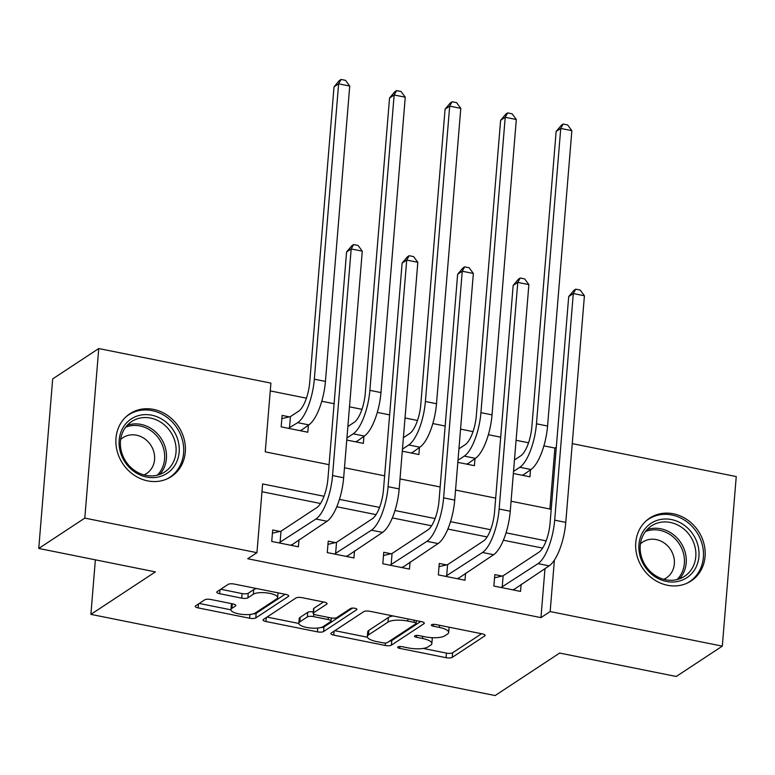 <?xml version="1.0" encoding="UTF-8"?>
<svg xmlns="http://www.w3.org/2000/svg" width="775" height="775" viewBox="0 0 775 775"><rect width="100%" height="100%" fill="white"/><g stroke="black" fill="none" stroke-linecap="round" stroke-linejoin="round"><path stroke-width="1.16" d="M397.943 646.931A3.313 0.998 -175.3 0 0 397.691 647.27A3.313 0.998 -175.3 0 0 399.726 648.375L446.061 657.684A4.737 1.434 -175.3 0 0 452.232 657.365L484.782 635.917A4.737 1.434 -175.3 0 0 485.14 635.432A4.737 1.434 -175.3 0 0 482.224 633.853L435.899 624.543A3.313 0.998 -175.3 0 0 431.578 624.766A3.313 0.998 -175.3 0 0 431.326 625.105A3.313 0.998 -175.3 0 0 433.37 626.21L439.357 627.421A15.151 4.582 -175.3 0 1 448.677 632.477A15.151 4.582 -175.3 0 1 447.533 634.037L444.811 635.82A15.151 4.582 -175.3 0 1 425.078 636.827L419.081 635.626A3.313 0.998 -175.3 0 0 414.761 635.849A3.313 0.998 -175.3 0 0 414.509 636.188A3.313 0.998 -175.3 0 0 416.543 637.292L422.54 638.503A15.151 4.582 -175.3 0 1 431.859 643.55A15.151 4.582 -175.3 0 1 430.706 645.12L427.994 646.902A15.151 4.582 -175.3 0 1 408.26 647.91L402.264 646.708A3.313 0.998 -175.3 0 0 397.943 646.931M153.586 409.403A37.626 33.461 -123.4 0 1 184.101 439.028A37.626 33.461 -123.4 0 1 171.343 476.567A37.626 33.461 -123.4 0 1 147.705 480.897A37.626 33.461 -123.4 0 1 117.19 451.273A37.626 33.461 -123.4 0 1 129.938 413.724A37.626 33.461 -123.4 0 1 153.586 409.403M673.359 513.786A37.626 33.461 -123.4 0 1 703.874 543.411A37.626 33.461 -123.4 0 1 691.116 580.95A37.626 33.461 -123.4 0 1 667.478 585.27A37.626 33.461 -123.4 0 1 636.963 555.646A37.626 33.461 -123.4 0 1 649.712 518.107A37.626 33.461 -123.4 0 1 673.359 513.786M210.907 599.501A4.737 1.434 -175.3 0 0 204.736 599.811L195.61 605.837A4.737 1.434 -175.3 0 0 195.252 606.321A4.737 1.434 -175.3 0 0 198.158 607.9L249.618 618.237A4.737 1.434 -175.3 0 0 255.789 617.917L288.339 596.469A4.737 1.434 -175.3 0 0 288.697 595.985A4.737 1.434 -175.3 0 0 285.781 594.396L234.331 584.069A4.737 1.434 -175.3 0 0 228.16 584.379L217.126 591.654A4.737 1.434 -175.3 0 0 216.767 592.139A4.737 1.434 -175.3 0 0 219.683 593.718L241.703 598.145A4.737 1.434 -175.3 0 0 247.874 597.825L253.338 594.222A12.671 3.827 -175.3 0 1 267.627 593.001A12.671 3.827 -175.3 0 1 277.624 597.602A12.671 3.827 -175.3 0 1 276.665 598.91L255.237 613.025A12.671 3.827 -175.3 0 1 240.957 614.246A12.671 3.827 -175.3 0 1 230.95 609.644A12.671 3.827 -175.3 0 1 231.909 608.346L235.484 605.992A4.737 1.434 -175.3 0 0 235.842 605.498A4.737 1.434 -175.3 0 0 232.926 603.919L210.907 599.501M572.26 443.629L736.25 476.567L722.31 646.127L676.255 676.478L559.637 653.063L495.157 695.553L90.888 614.372L155.368 571.882L38.75 548.458L84.804 518.107L98.745 348.547L270.901 383.112L265.244 451.854L329.084 464.68M722.31 646.127L550.163 611.562L554.387 560.151M324.028 496.271L262.609 483.939L256.951 552.682L247.748 558.746L540.95 617.627L550.163 611.562M256.951 552.682L84.804 518.107M331.225 633.068A4.737 1.434 -175.3 0 0 330.867 633.553A4.737 1.434 -175.3 0 0 333.773 635.132L385.233 645.468A4.737 1.434 -175.3 0 0 391.404 645.149L423.954 623.701A4.737 1.434 -175.3 0 0 424.312 623.216A4.737 1.434 -175.3 0 0 421.397 621.637L369.946 611.301A4.737 1.434 -175.3 0 0 363.775 611.62L331.225 633.068M317.421 631.848L265.97 621.521A4.737 1.434 -175.3 0 1 263.054 619.932A4.737 1.434 -175.3 0 1 263.413 619.448L295.963 598A4.737 1.434 -175.3 0 1 302.134 597.68L324.153 602.107A4.737 1.434 -175.3 0 1 327.069 603.686A4.737 1.434 -175.3 0 1 326.711 604.171L313.507 612.87A4.737 1.434 -175.3 0 0 313.148 613.364A4.737 1.434 -175.3 0 0 316.064 614.943L330.663 617.869A4.737 1.434 -175.3 0 0 336.834 617.559L350.581 608.501A3.313 0.998 -175.3 0 1 354.32 608.181A3.313 0.998 -175.3 0 1 356.936 609.382A3.313 0.998 -175.3 0 1 356.684 609.731L323.592 631.538A4.737 1.434 -175.3 0 1 317.421 631.848L317.74 628.041M540.95 617.627L544.98 568.608M542.655 548.099L503.401 540.214M487.117 536.939L447.873 529.063M431.588 525.789L392.344 517.913M376.059 514.639L336.815 506.763M320.53 503.488L261.969 491.728M502.064 576.048L494.818 574.595L493.869 586.045L520.529 591.403L521.11 584.331M446.526 564.898L439.28 563.444L438.34 574.895L465 580.252L465.581 573.18M390.997 553.747L383.751 552.284L382.811 563.745L409.462 569.102L410.043 562.03M335.468 542.597L328.222 541.134L327.282 552.594L353.933 557.952L354.514 550.88M279.94 531.437L272.684 529.984L271.744 541.444L298.404 546.792L298.985 539.729M549.882 509.02L554.89 448.066L543.905 445.858M528.56 442.777L516.082 440.278M500.689 437.177L488.366 434.707M473.031 431.627L460.553 429.118M445.16 426.027L432.838 423.557M417.493 420.476L405.025 417.967M389.631 414.877L377.309 412.407M361.964 409.326L349.486 406.817M334.103 403.727L321.78 401.256M306.435 398.176L270.252 390.91M530.526 469.766L529.945 476.828L513.35 473.496M474.998 458.616L474.416 465.678L457.822 462.346M419.469 447.456L418.887 454.528L402.293 451.195M363.93 436.306L363.349 443.377L346.754 440.045M289.356 416.873L282.11 415.41L281.17 426.87L307.82 432.227L308.402 425.155M95.364 559.831L90.888 614.372M38.75 548.458L52.69 378.897L98.745 348.547M554.89 448.066L556.324 447.117M344.478 467.771L384.623 475.831M400.007 478.921L440.152 486.981M455.545 490.071L495.68 498.131M511.074 501.222L551.209 509.282M546.152 540.882L506.056 532.832M490.623 529.722L450.527 521.672M435.085 518.572L394.998 510.522M379.556 507.422L339.469 499.371M431.859 643.55L432.237 638.968A15.151 4.582 -175.3 0 0 431.762 637.67M448.677 632.477L449.054 627.886A15.151 4.582 -175.3 0 0 448.928 627.159M423.218 648.433L446.439 653.102A4.737 1.434 -175.3 0 0 452.61 652.783L481.546 633.717M389.534 641.138A4.737 1.434 -175.3 0 0 391.772 640.567L420.718 621.502M334.829 630.685L367.457 637.234M382.966 642.833A3.313 0.998 -175.3 0 0 387.287 642.611L415.855 623.788A3.313 0.998 -175.3 0 0 416.107 623.449A3.313 0.998 -175.3 0 0 414.073 622.335L407.747 621.066A15.151 4.582 -175.3 0 0 388.004 622.083L368.474 634.948A15.151 4.582 -175.3 0 0 367.331 636.507A15.151 4.582 -175.3 0 0 376.64 641.564L382.966 642.833M393.157 615.96A15.151 4.582 -175.3 0 0 388.382 617.501L388.004 622.083M367.331 636.507L367.708 631.925A15.151 4.582 -175.3 0 1 368.852 630.366L388.382 617.501M298.859 623.458L267.026 617.074M323.475 601.972L313.885 608.288A4.737 1.434 -175.3 0 0 313.526 608.782L313.148 613.364M352.606 608.084L323.969 626.956L323.592 631.538M299.809 621.899A12.671 3.827 -175.3 0 0 298.85 623.207A12.671 3.827 -175.3 0 0 308.857 627.808A12.671 3.827 -175.3 0 0 323.136 626.587L330.692 621.608A4.737 1.434 -175.3 0 0 331.051 621.124A4.737 1.434 -175.3 0 0 328.135 619.545L313.526 616.609A4.737 1.434 -175.3 0 0 307.355 616.919L299.809 621.899L300.187 617.317A12.671 3.827 -175.3 0 0 299.228 618.624L298.85 623.207M313.265 611.911A4.737 1.434 -175.3 0 0 307.733 612.337L307.355 616.919M300.187 617.317L307.733 612.337M320.695 627.556A4.737 1.434 -175.3 0 0 323.969 626.956M232.248 603.783A12.671 3.827 -175.3 0 0 231.328 605.062L230.95 609.644M277.624 597.602L278.002 593.02A12.671 3.827 -175.3 0 0 278.002 592.836M256.661 588.554A12.671 3.827 -175.3 0 0 253.716 589.639L253.338 594.222M220.739 589.271L242.081 593.563A4.737 1.434 -175.3 0 0 248.242 593.243L253.716 589.639M253.028 613.936A4.737 1.434 -175.3 0 0 256.157 613.335L285.103 594.26M199.214 603.454L230.95 609.828M522.922 475.424L522.98 474.736M514.464 459.963L520.761 455.816A24.122 8.273 -78.6 0 0 531.853 426.831L556.14 131.469L561.342 125.269L563.183 124.058L567.629 124.949L571.853 130.665L547.567 426.027A36.183 12.419 101.4 0 1 530.923 469.505L522.699 475.375M571.853 130.665L560.742 128.437L536.465 423.799A36.183 12.419 101.4 0 1 519.822 467.277L513.525 471.423M563.183 124.058L560.742 128.437L556.14 131.469M513.563 589.31L513.505 589.988M513.283 589.949L549.136 565.866L538.034 563.638L501.115 587.508M494.547 577.811L503.13 575.796L538.974 552.178A24.122 8.273 -78.6 0 0 550.066 523.193L568.705 296.573L573.907 290.373L575.748 289.162L580.194 290.053L584.418 295.769L565.779 522.389A36.183 12.419 101.4 0 1 549.136 565.866M584.418 295.769L573.306 293.541L554.677 520.161A36.183 12.419 101.4 0 1 538.034 563.638M575.748 289.162L573.306 293.541L568.705 296.573M503.13 575.796L502.19 587.256M467.393 464.273L467.451 463.586M458.936 448.812L465.223 444.666A24.122 8.273 -78.6 0 0 476.325 415.681L500.611 120.319L505.813 114.119L507.654 112.898L512.091 113.799L516.315 119.515L492.038 414.877A36.183 12.419 101.4 0 1 475.395 458.354L467.17 464.225M516.315 119.515L505.213 117.277L480.926 412.649A36.183 12.419 101.4 0 1 464.283 456.117L457.996 460.263M507.654 112.898L505.213 117.277L500.611 120.319M411.864 453.113L411.922 452.435M403.407 437.662L409.694 433.516A24.122 8.273 -78.6 0 0 420.796 404.531L445.073 109.168L450.275 102.968L452.125 101.748L456.562 102.639L460.786 108.364L436.499 403.727A36.183 12.419 101.4 0 1 419.856 447.204L411.641 453.075M460.786 108.364L449.684 106.127L425.397 401.489A36.183 12.419 101.4 0 1 408.754 444.966L402.457 449.113M452.125 101.748L449.684 106.127L445.073 109.168M356.335 441.963L356.384 441.285M347.868 426.512L354.165 422.365A24.122 8.273 -78.6 0 0 365.257 393.38L389.544 98.008L394.746 91.818L396.587 90.597L401.033 91.489L405.257 97.204L380.971 392.576A36.183 12.419 101.4 0 1 364.327 436.044L356.103 441.924M405.257 97.204L394.146 94.976L369.869 390.338A36.183 12.419 101.4 0 1 353.226 433.816L346.929 437.962M396.587 90.597L394.146 94.976L389.544 98.008M458.035 578.16L457.977 578.838M457.744 578.799L493.607 554.716L482.505 552.478L445.586 576.348M439.018 566.661L447.601 564.646L483.445 541.028A24.122 8.273 -78.6 0 0 494.537 512.042L513.166 285.423L518.378 279.223L520.219 278.002L524.656 278.903L528.879 284.619L510.25 511.238A36.183 12.419 101.4 0 1 493.607 554.716M528.879 284.619L517.778 282.381L499.148 509.01A36.183 12.419 101.4 0 1 482.505 552.478M520.219 278.002L517.778 282.381L513.166 285.423M447.601 564.646L446.652 576.106M402.496 567L402.448 567.688M402.215 567.639L438.078 543.566L426.967 541.328L390.058 565.198M383.489 555.51L392.063 553.495L427.916 529.877A24.122 8.273 -78.6 0 0 439.008 500.892L457.637 274.272L462.84 268.073L464.68 266.852L469.127 267.743L473.351 273.459L454.722 500.088A36.183 12.419 101.4 0 1 438.078 543.566M473.351 273.459L462.249 271.231L443.61 497.85A36.183 12.419 101.4 0 1 426.967 541.328M464.68 266.852L462.249 271.231L457.637 274.272M392.063 553.495L391.123 564.946M346.968 555.849L346.909 556.537M346.687 556.489L382.54 532.406L371.438 530.178L334.529 554.048M327.951 544.35L336.534 542.345L372.378 518.717A24.122 8.273 -78.6 0 0 383.48 489.742L402.109 263.113L407.311 256.912L409.152 255.702L413.598 256.593L417.822 262.308L399.183 488.938A36.183 12.419 101.4 0 1 382.54 532.406M417.822 262.308L406.71 260.08L388.081 486.7A36.183 12.419 101.4 0 1 371.438 530.178M409.152 255.702L406.71 260.08L402.109 263.113M336.534 542.345L335.594 553.796M300.797 430.813L300.855 430.125M281.838 418.636L290.422 416.621L298.637 411.205A24.122 8.273 -78.6 0 0 309.729 382.22L334.015 86.858L339.218 80.658L341.058 79.447L345.505 80.338L349.728 86.054L325.442 381.416A36.183 12.419 101.4 0 1 308.799 424.894L300.574 430.764M349.728 86.054L338.617 83.826L314.33 379.188A36.183 12.419 101.4 0 1 297.687 422.666L288.416 428.323M341.058 79.447L338.617 83.826L334.015 86.858M290.422 416.621L289.482 428.071M291.439 544.699L291.381 545.387M291.158 545.338L327.011 521.255L315.909 519.027L278.99 542.897M272.422 533.2L281.005 531.195L316.849 507.567A24.122 8.273 -78.6 0 0 327.941 478.582L346.58 251.962L351.782 245.762L353.623 244.551L358.06 245.443L362.283 251.158L343.654 477.778A36.183 12.419 101.4 0 1 327.011 521.255M362.283 251.158L351.182 248.93L332.552 475.55A36.183 12.419 101.4 0 1 315.909 519.027M353.623 244.551L351.182 248.93L346.58 251.962M281.005 531.195L280.066 542.645M644.248 529.819A32.56 28.956 -123.4 0 1 686.137 526.719A32.56 28.956 -123.4 0 1 693.644 571.185A32.56 28.956 -123.4 0 1 651.746 574.275A32.56 28.956 -123.4 0 1 644.248 529.819M690.893 570.255A30.148 26.815 56.6 0 0 687.435 532.473A30.148 26.815 56.6 0 0 651.436 525.925A30.148 26.815 56.6 0 0 645.149 531.96A30.148 26.815 56.6 0 0 648.607 569.732A30.148 26.815 56.6 0 0 684.616 576.28A30.148 26.815 56.6 0 0 690.893 570.255M663.778 579.303A21.468 19.094 56.6 0 0 666.384 577.898A21.468 19.094 56.6 0 0 670.85 573.607A21.468 19.094 56.6 0 0 668.389 546.704A21.468 19.094 56.6 0 0 642.756 542.045A21.468 19.094 56.6 0 0 640.441 543.885M686.776 583.323A37.384 33.248 56.6 0 0 689.518 581.715A37.384 33.248 56.6 0 0 697.297 574.246A37.384 33.248 56.6 0 0 693.015 527.397A37.384 33.248 56.6 0 0 648.375 519.279A37.384 33.248 56.6 0 0 645.817 521.168M146.62 477.051A32.56 28.956 -123.4 0 1 119.185 440.093A32.56 28.956 -123.4 0 1 151.716 415.187A32.56 28.956 -123.4 0 1 179.151 452.145A32.56 28.956 -123.4 0 1 146.62 477.051M150.602 418.083A30.148 26.815 56.6 0 0 131.653 421.552A30.148 26.815 56.6 0 0 121.442 451.631A30.148 26.815 56.6 0 0 145.894 475.366A30.148 26.815 56.6 0 0 164.833 471.907A30.148 26.815 56.6 0 0 175.053 441.818A30.148 26.815 56.6 0 0 150.602 418.083M144.005 474.92A21.468 19.094 56.6 0 0 146.611 473.515A21.468 19.094 56.6 0 0 153.886 452.096A21.468 19.094 56.6 0 0 136.477 435.192A21.468 19.094 56.6 0 0 122.983 437.662A21.468 19.094 56.6 0 0 120.668 439.502M167.003 478.94A37.384 33.248 56.6 0 0 169.735 477.342A37.384 33.248 56.6 0 0 182.406 440.035A37.384 33.248 56.6 0 0 152.084 410.605A37.384 33.248 56.6 0 0 128.602 414.906A37.384 33.248 56.6 0 0 126.044 416.785M399.881 646.515L399.726 648.375M433.516 624.35L433.37 626.21M416.698 635.432L416.543 637.292M422.724 636.362L422.54 638.503M439.541 625.28L439.357 627.421M484.869 634.89L484.782 635.917M452.61 652.783L452.232 657.365M446.439 653.102L446.061 657.684M424.032 622.674L423.954 623.701M391.772 640.567L391.404 645.149M385.427 643.027L385.233 645.468M334.103 631.17L333.773 635.132M414.247 620.194L414.073 622.335M407.921 618.925L407.747 621.066M368.852 630.366L368.474 634.948M266.29 617.549L265.97 621.521M326.788 603.144L326.711 604.171M313.885 608.288L313.507 612.87M356.742 609.005L356.684 609.731M328.309 617.404L328.135 619.545M313.73 614.129L313.526 616.609M235.571 604.965L235.484 605.992M232.287 603.793L231.909 608.346M248.242 593.243L247.874 597.825M242.081 593.563L241.703 598.145M220.003 589.756L219.683 593.718M288.416 595.442L288.339 596.469M256.157 613.335L255.789 617.917M249.928 614.478L249.618 618.237M198.487 603.938L198.158 607.9M530.923 469.505L519.822 467.277M547.567 426.027L536.465 423.799M565.779 522.389L554.677 520.161M475.395 458.354L464.283 456.117M492.038 414.877L480.926 412.649M419.856 447.204L408.754 444.966M436.499 403.727L425.397 401.489M364.327 436.044L353.226 433.816M380.971 392.576L369.869 390.338M510.25 511.238L499.148 509.01M454.722 500.088L443.61 497.85M399.183 488.938L388.081 486.7M308.799 424.894L297.687 422.666M325.442 381.416L314.33 379.188M343.654 477.778L332.552 475.55M647.018 529.674A30.148 26.815 -123.4 0 1 679.878 541.328A30.148 26.815 -123.4 0 1 681.293 576.581A30.148 26.815 -123.4 0 1 679.423 578.857M677.03 579.574A29.159 25.933 56.6 0 0 679.627 576.552A29.159 25.933 56.6 0 0 677.883 541.948A29.159 25.933 56.6 0 0 645.42 531.592M127.245 425.301A30.148 26.815 -123.4 0 1 141.002 424.409A30.148 26.815 -123.4 0 1 164.474 445.073A30.148 26.815 -123.4 0 1 159.65 474.484M157.257 475.191A29.159 25.933 56.6 0 0 162.934 446.526A29.159 25.933 56.6 0 0 140.013 425.95A29.159 25.933 56.6 0 0 125.647 427.219M416.34 620.62L416.107 623.449M331.303 617.985L331.051 621.124M689.518 581.715L687.832 582.829M648.375 519.279L646.689 520.393M169.735 477.342L168.059 478.446M128.602 414.906L126.916 416.01"/></g></svg>
